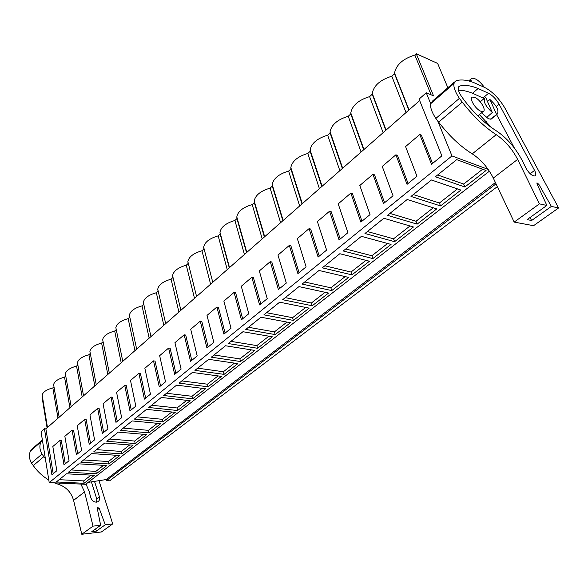 <?xml version="1.0" encoding="UTF-8"?>
<svg xmlns="http://www.w3.org/2000/svg" width="588" height="588" viewBox="0 0 588 588"><rect width="100%" height="100%" fill="white"/><g stroke="black" fill="none" stroke-linecap="round" stroke-linejoin="round"><path stroke-width="0.88" d="M430.673 103.65L426.256 92.786L433.532 95.851L416.253 53.743L437.641 63.423L447.858 87.722M437.67 120.827L451.959 155.923L488.15 169.373M497.352 186.624L109.662 480.808L106.399 480.646L106.193 479.551L88.171 482.366M42.542 397.356L42.145 397.723L47.069 427.821M42.38 396.363L42.182 395.165C42.792 392.123 46.349 389.697 52.847 387.882L53.993 386.83M53.839 385.949L53.626 384.67C54.258 381.502 57.889 378.995 64.533 377.136L65.753 376.011M65.621 375.254L65.378 373.88C66.04 370.587 69.759 367.992 76.543 366.089L77.851 364.891M77.741 364.273L77.469 362.789C78.145 359.371 81.96 356.688 88.898 354.733L90.287 353.454M90.199 352.984L89.898 351.389C90.603 347.831 94.506 345.053 101.606 343.047L103.084 341.687M103.025 341.378L102.679 339.658C103.422 335.954 107.42 333.08 114.689 331.022L116.255 329.581M116.226 329.442L115.843 327.597C116.608 323.738 120.716 320.747 128.162 318.637L129.801 317.123L129.397 315.175C130.191 311.155 134.402 308.053 142.031 305.878L143.722 304.327L143.354 302.386C144.185 298.19 148.514 294.97 156.327 292.736L158.076 291.126L157.738 289.208C158.606 284.827 163.052 281.483 171.071 279.175L172.872 277.521L172.571 275.632C173.475 271.053 178.046 267.577 186.278 265.195L188.131 263.49L187.873 261.631C188.814 256.846 193.518 253.222 201.971 250.767L203.889 249.003L203.661 247.188C204.646 242.175 209.49 238.405 218.177 235.869L220.155 234.053L219.963 232.282C221 227.034 225.983 223.095 234.913 220.478L236.957 218.596L236.802 216.891C237.883 211.386 243.028 207.277 252.215 204.573L254.332 202.625L254.2 200.993C255.346 195.216 260.646 190.924 270.113 188.116L272.295 186.102L272.2 184.558C273.398 178.495 278.874 174.004 288.627 171.093L290.891 169.006L290.825 167.565C292.089 161.186 297.749 156.489 307.803 153.461L310.148 151.307L310.104 149.977C311.434 143.266 317.285 138.342 327.663 135.196L330.096 132.962L330.074 131.771C331.478 124.707 337.541 119.533 348.258 116.262L350.779 113.947L350.779 112.911C352.263 105.458 358.54 100.033 369.624 96.616L372.241 94.212L372.248 93.352C373.821 85.495 380.333 79.792 391.799 76.227L394.519 73.728L394.533 73.074C396.202 64.776 402.971 58.763 414.841 55.044L416.253 53.743M431.136 94.837L414.841 55.044M419.67 100.585L45.879 428.873L44.438 428.755L41.05 431.739L49.208 482.594L85.664 484.306L489.4 171.196M426.256 92.786L419.075 99.1L441.867 155.857L431.533 164.309L419.781 134.498L405.58 146.581L416.958 176.231L407.036 184.345L395.9 154.806L382.244 166.419L393.034 195.797L383.494 203.595L372.939 174.327L359.805 185.499L370.036 214.605L360.863 222.102L350.845 193.114L338.203 203.867L347.912 232.694L339.078 239.919L329.581 211.195L317.395 221.558L326.612 250.113L318.108 257.066L309.082 228.622L297.337 238.61L306.091 266.893L297.896 273.596L289.325 245.424L277.992 255.06L286.312 283.071L278.403 289.539L270.26 261.631L259.323 270.936L267.231 298.675L259.595 304.915L251.855 277.286L241.286 286.268L248.805 313.742L241.44 319.769L234.075 292.398L223.866 301.078L231.018 328.288L223.896 334.109L216.891 307.01L207.013 315.403L213.819 342.348L206.939 347.978L200.265 321.144L190.718 329.265L197.193 355.946L190.534 361.392L184.184 334.815L174.937 342.679L181.104 369.102L174.658 374.372L168.616 348.059L159.657 355.674L165.529 381.84L159.289 386.948L153.534 360.878L144.854 368.257L150.447 394.173L144.398 399.12L138.915 373.306L130.499 380.465L135.828 406.132L129.97 410.924L124.744 385.36L116.578 392.299L121.657 417.715L115.976 422.368L110.992 397.047L103.069 403.787L107.913 428.961L102.393 433.474L97.652 408.395L89.957 414.93L94.572 439.868L89.214 444.249L84.694 419.413L77.226 425.763L81.622 450.459L76.418 454.715L72.111 430.107L64.849 436.281L69.046 460.742L63.989 464.88L59.88 440.508L52.824 446.505L56.823 470.738L51.913 474.759L44.438 428.755M451.959 155.923L49.208 482.594M486.063 170.498L456.7 159.642L435.407 176.782L464.873 186.991L486.063 170.498M135.189 443.521L146.684 434.569L118.21 432.143L106.832 441.301L135.189 443.521L134.681 441.044L143.332 434.289M120.408 430.372L132.138 420.927L160.744 423.632L148.904 432.841L120.408 430.372M108.912 463.961L119.768 455.516L91.581 453.576L80.857 462.212L108.912 463.961L108.457 461.536L116.446 455.288M93.654 451.907L104.701 443.021L133.028 445.197L121.863 453.885L93.654 451.907M302.136 284.07L319.034 270.473L348.647 277.418L331.735 290.59L302.136 284.07M351.933 274.868L369.47 261.226L339.835 253.722L322.305 267.834L351.933 274.868L350.999 272.06L365.993 260.344M263.909 314.845L279.638 302.181L309.178 308.134L293.397 320.416L263.909 314.845M312.235 305.76L328.567 293.052L298.976 286.613L282.688 299.726L312.235 305.76L311.39 303.004L325.098 292.295M387.529 215.326L407.175 199.508L436.73 208.887L417.127 224.138L387.529 215.326M410.99 196.436L431.438 179.979L460.911 190.071L440.537 205.925L410.99 196.436M372.865 258.58L391.057 244.424L361.422 236.339L343.23 250.988L372.865 258.58L371.888 255.743L387.588 243.476M364.957 233.495L383.854 218.28L413.46 226.99L394.585 241.683L364.957 233.495M192.607 398.84L205.579 388.749L176.584 385.147L163.714 395.511L192.607 398.84L191.997 396.268L202.169 388.323M179.075 383.141L192.364 372.447L221.47 376.379L208.086 386.794L179.075 383.141M163.038 421.846L175.239 412.357L146.493 409.373L134.402 419.104L163.038 421.846L162.486 419.325L171.858 412.004M148.83 407.491L161.303 397.451L190.174 400.737L177.598 410.52L148.83 407.491M257.588 348.28L272.34 336.799L242.94 331.728L228.262 343.546L257.588 348.28L256.853 345.604L268.885 336.204M275.191 334.579L290.443 322.716L260.969 317.211L245.784 329.442L275.191 334.579L274.427 331.875L286.981 322.07M194.937 370.374L208.666 359.319L237.875 363.612L224.057 374.365L194.937 370.374M211.32 357.181L225.513 345.759L254.825 350.426L240.551 361.532L211.32 357.181M96.329 473.759L68.421 472.223L78.843 463.836L106.876 465.549L96.329 473.759L95.888 471.348L71.236 469.959M94.345 475.295L66.459 473.803L56.33 481.954L84.084 483.285L94.345 475.295M495.412 182.53L106.193 479.551M496.029 183.838L106.399 480.646M490.208 119.261L497.22 114.146C499.293 110.779 496.882 105.899 489.973 99.519L487.452 101.445M492.31 112.499L485.798 97.681L484.975 97.836C482.917 101.209 485.365 106.097 492.31 112.499L486.474 117.688M474.817 97.38L472.362 97.101C468.856 98.145 475.464 109.214 480.808 111.213L483.189 111.47C486.702 110.412 480.161 99.446 474.817 97.38M57.992 418.237L52.847 387.882M69.921 407.756L64.533 377.136M82.195 396.981L76.543 366.089M94.815 385.89L88.898 354.733M107.81 374.483L101.606 343.047M121.187 362.73L114.689 331.022M134.968 350.624L128.162 318.637M149.176 338.151L142.031 305.878M163.817 325.289L156.327 292.736M178.921 312.022L171.071 279.175M194.51 298.337L186.278 265.195M210.607 284.195L201.971 250.767M227.24 269.591L218.177 235.869M229.269 267.805L220.155 234.053M244.432 254.494L234.913 220.478M246.526 252.649L236.957 218.596M262.211 238.875L252.215 204.573M264.38 236.971L254.332 202.625M280.608 222.72L270.113 188.116M282.857 220.743L272.295 186.102M299.659 205.984L288.627 171.093M301.989 203.94L290.891 169.006M319.394 188.652L307.803 153.461M321.812 186.528L310.148 151.307M339.857 170.682L327.663 135.196M342.363 168.477L330.096 132.962M361.091 152.035L348.258 116.262M363.685 149.749L350.779 113.947M383.126 132.675L369.624 96.616M385.824 130.308L372.241 94.212M406.021 112.565L391.799 76.227M408.829 110.103L394.519 73.728M45.879 428.873L53.192 473.707M59.88 440.508L61.336 440.618L65.268 463.829M72.111 430.107L73.573 430.232L77.697 453.664M84.694 419.413L86.171 419.545L90.493 443.205M97.652 408.395L99.137 408.542L103.672 432.43M110.992 397.047L112.484 397.216L117.247 421.331M124.744 385.36L126.244 385.537L131.234 409.887M138.915 373.306L140.422 373.505L145.662 398.091M153.534 360.878L155.048 361.091L160.546 385.919M168.616 348.059L170.138 348.287L175.915 373.351M184.184 334.815L185.712 335.064L191.776 360.378M200.265 321.144L201.802 321.408L208.174 346.971M216.891 307.01L218.427 307.303L225.123 333.109M234.075 292.398L235.619 292.714L242.653 318.769M251.855 277.286L253.406 277.617L260.8 303.937M270.26 261.631L271.81 261.998L279.594 288.568M289.325 245.424L290.884 245.813L299.064 272.641M309.082 228.622L310.648 229.041L319.255 256.125M329.581 211.195L331.14 211.643L340.209 238.993M350.845 193.114L352.41 193.592L361.965 221.198M372.939 174.327L374.505 174.842L384.574 202.713M395.9 154.806L397.466 155.357L408.087 183.485M432.555 163.479L421.346 135.093L419.781 134.498M464.873 186.991L463.667 184.044L482.63 169.226M463.667 184.044L437.663 174.967M134.681 441.044L109.64 439.038M148.904 432.841L148.382 430.342L157.378 423.309M148.382 430.342L123.215 428.115M108.457 461.536L83.672 459.948M121.863 453.885L121.378 451.437L129.691 444.94M121.378 451.437L96.469 449.644M331.735 290.59L330.846 287.804L345.178 276.61M330.846 287.804L304.716 281.99M350.999 272.06L324.848 265.791M293.397 320.416L292.589 317.689L305.709 307.436M292.589 317.689L266.562 312.713M311.39 303.004L285.305 297.624M417.127 224.138L416.039 221.25L433.268 207.792M416.039 221.25L389.91 213.407M440.537 205.925L439.398 203.007L457.464 188.888M439.398 203.007L413.313 194.569M371.888 255.743L345.722 248.981M394.585 241.683L393.556 238.816L409.998 225.976M393.556 238.816L367.397 231.532M191.997 396.268L166.485 393.276M208.086 386.794L207.454 384.199L218.052 375.916M207.454 384.199L181.832 380.921M162.486 419.325L137.195 416.855M177.598 410.52L177.017 407.969L186.778 400.347M177.017 407.969L151.616 405.25M256.853 345.604L230.966 341.371M274.427 331.875L248.459 327.288M224.057 374.365L223.396 371.741L234.443 363.112M223.396 371.741L197.678 368.169M240.551 361.532L239.853 358.886L251.377 349.882M239.853 358.886L214.047 354.99M95.888 471.348L103.576 465.343M84.084 483.285L83.665 480.896L91.059 475.119M83.665 480.896L59.145 479.69M496.485 114.293L489.973 99.519M514.463 148.169L496.617 114.645M487.68 101.268L487.173 100.805M484.122 98.541L472.539 93.242C467.298 91.147 462.594 90.148 458.442 90.258M481.528 112.845L488.503 118.835L491.134 119.114L492.134 117.74M479.404 114.601L491.605 127.684M461.521 96.506C472.12 111.352 483.586 122.701 495.912 130.551C506.738 137.754 515.558 147.838 522.365 160.818L526.032 168.271C529.06 173.423 532.03 175.988 534.933 175.974C536.138 175.349 536.094 173.644 534.801 170.858L499.102 104.194C496.132 99.078 492.619 95.44 488.547 93.286L478.11 88.516C470.848 85.561 464.711 84.745 459.713 86.054L459.419 86.157C457.332 87.663 458.03 91.111 461.521 96.506M472.539 93.242L478.11 88.516M558.6 207.946L551.368 206.41L531.633 220.493L527.083 219.625L546.862 205.447L539.424 203.867L514.177 222.095L533.559 225.689L558.6 207.946L505.379 108.883C499.557 98.828 492.626 91.662 484.6 87.399L473.2 82.342C466.409 79.858 460.691 79.336 456.06 80.762L453.892 83.57C453.473 87.325 455.318 92.257 459.404 98.358L462.256 102.121C473.061 116.137 484.387 126.993 496.235 134.674C505.033 140.664 512.17 148.904 517.638 159.392L539.424 203.867M546.862 205.447L536.976 183.904L536.984 182.831L538.851 184.345L551.368 206.41M454.458 81.989L432.584 100.989L430.659 103.731C430.137 107.516 431.871 112.418 435.855 118.431L459.404 98.358M435.855 118.431L438.648 122.128C449.225 135.894 460.426 146.471 472.252 153.858L496.235 134.674M514.177 222.095L493.303 178.076C488.04 167.705 481.021 159.627 472.252 153.858M529.986 217.545L531.633 220.493M484.336 87.274C479.477 80.821 475.302 77.837 471.811 78.336L470.797 79.182L470.797 80.005L471.98 81.916M96.608 502.167L96.792 499.058L91.39 481.866M96.697 498.72L99.468 497.051C99.923 499.234 99.372 500.814 97.814 501.792C94.609 502.74 92.235 501.299 90.699 497.485L89.258 491.715L86.01 484.042M99.372 496.713L94.521 481.374M43.637 447.88L43.813 448.975M112.712 523.937L105.259 524.775L96.395 531.096L91.787 531.633L100.636 525.29L93.029 526.135L81.791 534.257L101.393 531.964L112.712 523.937L98.968 480.683M42.358 439.912L40.932 441.948C39.264 445.667 39.616 449.71 42.005 454.068L45.379 458.728M54.272 482.829L58.844 484.475C66.341 487.107 71.258 492.399 73.581 500.359L84.562 491.921L80.887 484.086M84.562 491.921L93.029 526.135M100.636 525.29L97.292 508.51L97.681 507.51L99.203 508.319L105.259 524.775M42.057 440.243L33.318 447.835L30.466 451.025C28.783 454.73 29.113 458.743 31.465 463.057L42.005 454.068M31.465 463.057L33.259 465.6C37.522 471.576 42.703 476.39 48.804 480.051M73.581 500.359L81.791 534.257M95.594 528.899L96.395 531.096M530.133 173.739L534.573 170.417M496.243 106.546L499.102 104.194M482.976 97.946L488.547 93.286M458.471 87.127L459.713 86.054M485.093 122.613L486.364 121.569M430.659 103.731L453.892 83.57M462.256 102.121L438.648 122.128M493.303 178.076L517.638 159.392M538.851 184.345L537.601 185.264M468.68 80.938L471.311 78.674M468.739 80.953L470.797 79.182M469.474 81.144L470.797 80.005M470.253 81.372L471.054 80.681M30.466 451.025L40.932 441.948M43.828 456.648L33.259 465.6M58.844 484.475L60.527 483.123M99.203 508.319L97.505 509.575M491.134 119.114L497.22 114.146M480.242 101.79L484.314 98.387M477.809 115.917L483.189 111.47M47.474 427.469L42.182 395.165M59.16 417.208L53.626 384.67M71.177 406.653L65.378 373.88M83.533 395.805L77.469 362.789M96.241 384.64L89.898 351.389M109.317 373.152L102.679 339.658M122.789 361.326L115.843 327.597M136.659 349.14L129.397 315.175M150.954 336.586L143.354 302.386M165.698 323.643L157.738 289.208M180.898 310.288L172.571 275.632M196.583 296.514L187.873 261.631M212.775 282.291L203.661 247.188M229.504 267.599L219.963 232.282M246.791 252.421L236.802 216.891M264.666 236.721L254.2 200.993M283.159 220.478L272.2 184.558M302.298 203.669L290.825 167.565M322.121 186.256L310.104 149.977M342.672 168.212L330.074 131.771M363.972 149.499L350.779 112.911M386.081 130.08L372.248 93.352M409.042 109.919L394.533 73.074M458.618 86.848L459.419 86.157"/></g></svg>
